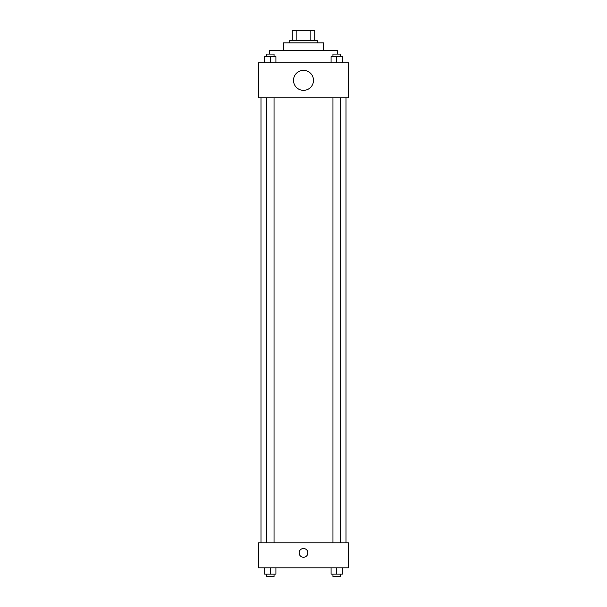 <?xml version="1.0" encoding="UTF-8"?>
<svg xmlns="http://www.w3.org/2000/svg" width="607" height="607" viewBox="0 0 607 607"><rect width="100%" height="100%" fill="white"/><g stroke="black" fill="none" stroke-linecap="round" stroke-linejoin="round"><path stroke-width="0.91" d="M296.163 40.35L296.163 30.35L292.248 30.35L292.248 40.35L292.248 30.35M296.163 30.35L314.752 30.35L314.752 40.35M310.837 40.35L310.837 30.35M289.751 42.854L289.751 40.35L317.249 40.35L317.249 42.854M283.499 50.351L283.499 42.854L323.501 42.854L323.501 50.351M269.743 54.099L269.743 50.351L337.257 50.351L337.257 54.099M258.499 62.855L348.501 62.855L348.501 97.856L258.499 97.856L258.499 62.855M303.5 90.352A10 10 0 0 1 294.843 75.351A10 10 0 0 1 312.157 75.351A10 10 0 0 1 303.5 90.352M258.499 542.893L348.501 542.893L348.501 567.902L258.499 567.902L258.499 542.893M303.5 557.272A4.378 4.378 0 0 1 299.714 550.708A4.378 4.378 0 0 1 307.286 550.708A4.378 4.378 0 0 1 303.5 557.272M331.081 567.902L331.081 574.146L342.325 574.146L342.325 567.902L342.325 574.146M336.703 574.146L336.703 567.902M340.451 574.146L340.451 576.65L332.955 576.65L332.955 574.146M264.675 567.902L264.675 574.146L275.919 574.146L275.919 567.902L275.919 574.146M270.297 574.146L270.297 567.902M274.045 574.146L274.045 576.65L266.549 576.65L266.549 574.146M331.081 62.855L331.081 56.603L342.325 56.603L342.325 62.855L342.325 56.603M336.703 62.855L336.703 56.603M340.451 56.603L340.451 54.099L332.955 54.099L332.955 56.603M264.675 62.855L264.675 56.603L275.919 56.603L275.919 62.855L275.919 56.603M270.297 62.855L270.297 56.603M274.045 56.603L274.045 54.099L266.549 54.099L266.549 56.603M346.005 542.893L346.005 97.856M260.995 542.893L260.995 97.856M332.955 97.856L332.955 542.893M340.451 97.856L340.451 542.893M274.045 542.893L274.045 97.856M266.549 542.893L266.549 97.856"/></g></svg>
